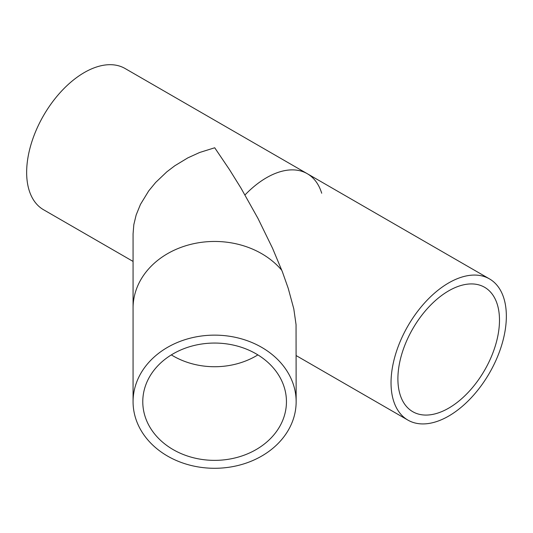 <?xml version="1.0" encoding="UTF-8"?>
<svg xmlns="http://www.w3.org/2000/svg" width="533" height="533" viewBox="0 0 533 533"><rect width="100%" height="100%" fill="white"/><g stroke="black" fill="none" stroke-linecap="round" stroke-linejoin="round"><path stroke-width="0.8" d="M142.777 401.709A71.835 58.657 0 0 1 214.612 343.059A71.835 58.657 0 0 1 286.448 401.709A71.835 58.657 0 0 1 214.612 460.365A71.835 58.657 0 0 1 142.777 401.709M499.488 320.173A71.835 41.474 -60 0 1 468.134 392.461A71.835 41.474 -60 0 1 412.775 411.709A71.835 41.474 -60 0 1 412.775 328.761A71.835 41.474 -60 0 1 484.61 287.287A71.835 41.474 -60 0 1 499.488 320.173M133.07 401.709A81.536 66.578 0 0 1 214.612 335.137A81.536 66.578 0 0 1 296.148 401.709A81.536 66.578 0 0 1 214.612 468.287A81.536 66.578 0 0 1 133.07 401.709L133.07 233.847L133.823 224.646L136.155 214.979L140.465 204.386L148.7 190.914L155.656 182.453L166.862 171.799L174.804 165.763L187.789 157.895L199.648 152.485L214.699 147.774M214.719 147.774L229.55 169.727L240.969 188.089L257.992 218.45L272.556 248.285L282.397 271.83L288.246 288.406L293.796 308.847L296.048 324.59L296.148 401.709M391.035 382.787A81.536 47.077 -60 0 1 426.627 300.725A81.536 47.077 -60 0 1 489.461 278.886A81.536 47.077 -60 0 1 506.35 316.209A81.536 47.077 -60 0 1 470.759 398.264A81.536 47.077 -60 0 1 407.925 420.111A81.536 47.077 -60 0 1 391.035 382.787M489.461 278.886L125.075 68.504A81.536 47.077 120 0 0 62.241 90.35A81.536 47.077 120 0 0 26.65 172.406A81.536 47.077 120 0 0 43.539 209.736L133.07 261.423M321.705 193.232A81.536 47.077 120 0 0 245.007 194.938M281.817 270.338A81.536 66.578 180 0 0 190.441 244.447A81.536 66.578 180 0 0 133.07 308.027M171.333 354.891A71.835 58.657 180 0 0 257.885 354.891M296.148 355.578L407.925 420.111"/></g></svg>
